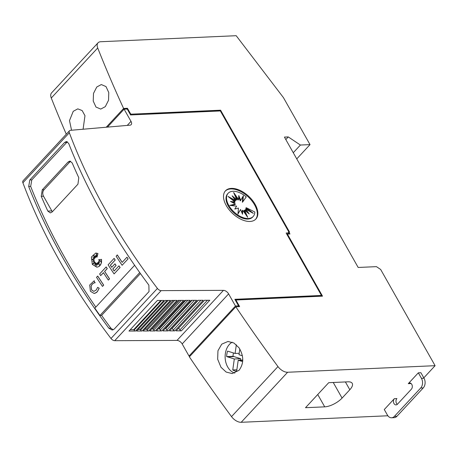 <?xml version="1.0" encoding="UTF-8"?>
<svg xmlns="http://www.w3.org/2000/svg" width="458" height="458" viewBox="0 0 458 458"><rect width="100%" height="100%" fill="white"/><g stroke="black" fill="none" stroke-linecap="round" stroke-linejoin="round"><path stroke-width="0.69" d="M106.101 210.909A460.845 261.741 -137.1 0 1 69.335 132.746A3.687 2.095 -137.1 0 1 69.49 130.748A3.687 2.095 -137.1 0 1 70.446 130.324L129.986 125.171A4.609 2.616 42.9 0 0 131.171 124.645A4.609 2.616 42.9 0 0 130.999 121.364L124.101 109.176L127.209 109.038L130.553 114.947L220.361 110.951L288.717 231.771L288.38 232.916L286.136 233.019L321.459 295.444L234.857 299.303L238.572 305.87L235.464 306.007L228.611 293.893A4.609 2.616 42.9 0 0 223.441 290.361L161.147 290.635A3.687 2.095 -137.1 0 1 157.42 288.431A460.845 261.741 -137.1 0 1 106.101 210.909M69.49 130.748L23.055 180.796A3.687 2.095 42.9 0 0 22.9 182.794A460.845 261.741 42.9 0 0 59.66 260.957A460.845 261.741 42.9 0 0 110.985 338.479A3.687 2.095 42.9 0 0 114.706 340.683L161.147 290.635M62.757 257.625A460.845 261.741 -137.1 0 1 28.682 186.486L29.822 179.977L64.652 142.444L66.399 141.522L68.671 143.388A460.845 261.741 42.9 0 0 102.747 214.527A460.845 261.741 42.9 0 0 148.861 285.122L149.027 291.574L114.197 329.113L112.204 330.041L108.872 328.22A460.845 261.741 -137.1 0 1 62.757 257.625M95.814 307.106A460.845 261.741 -137.1 0 1 64.744 257.533A460.845 261.741 -137.1 0 1 30.669 186.4L31.808 179.891L67.372 141.751M113.172 329.829L110.859 328.134A460.845 261.741 -137.1 0 1 101.607 315.396L99.941 315.47A460.845 261.741 -137.1 0 1 94.829 308.171L134.629 265.274M52.143 211.985L50.328 212.913L47.832 211.081A460.845 261.741 -137.1 0 1 41.243 196.316L42.256 189.835L68.053 162.035L69.828 161.107L72.198 162.945A460.845 261.741 42.9 0 0 78.793 177.715L77.94 184.185L52.143 211.985M97.646 287.361L99.22 288.219L97.646 287.361L96.203 290.051L93.856 291.368L91.56 290.006L91.113 286.124L91.623 290.006L93.884 291.362M99.157 288.225L97.302 291.694L95.075 293.229L94.079 293.429L90.398 291.259L89.699 285.048L94.239 280.743L94.703 282.781L94.239 280.743M92.321 264.403L91.377 257.075L95.768 253.011L97.892 253.497L97.004 257.167L96.518 253.612L96.111 257.167A460.845 261.741 -137.1 0 1 95.024 255.387L95.338 257.717L93.209 255.072L94.8 258.295L92.894 257.516L94.245 259.182L91.64 259.365L94.233 260.43L92.871 261.363L94.548 261.501L92.722 264.209L95.092 262.371L94.817 264.856L95.728 262.846L96.008 266.401L96.718 263.173L97.617 265.067L97.548 262.726L99.489 265.073L98.155 262.274L99.512 262.932L98.602 261.146L100.989 261.335L98.607 259.743L101.544 259.388L101.103 263.694L99.02 266.487L96.896 267.209L92.321 264.403M95.796 253.005L97.892 253.497M234.868 373.058A16.127 11.582 87.5 0 1 227.683 366.955A16.127 11.582 87.5 0 1 232.212 342.189M220.974 367.259L217.665 359.209L217.956 350.731L221.741 344.147L227.981 341.468L233.906 342.996L239.036 347.794C243.965 356.078 243.965 363.578 239.042 370.299L232.149 373.573L226.143 372.056L220.974 367.259M71.557 130.227L69.496 120.591L73.251 111.3L77.791 108.861L82.142 110.55L84.97 115.697L83.093 129.23M96.775 86.991L101.315 84.553L106.01 86.585L108.769 92.568L108.546 100.245L105.311 106.645L100.737 109.084L95.985 107.052L93.226 101.063L93.506 93.392L96.775 86.991M418.337 372.829L421.452 378.337A6.91 4.964 87.5 0 1 420.696 388.018L394.384 416.379A6.91 4.964 87.5 0 1 391.573 417.776L394.138 417.662A6.91 4.964 -92.5 0 0 396.949 416.265L423.261 387.903A6.91 4.964 -92.5 0 0 424.016 378.222L420.896 372.715L418.337 372.829L408.273 383.672A3.458 2.485 87.5 0 1 409.681 382.974A3.458 2.485 87.5 0 1 411.765 384.342A3.458 2.485 87.5 0 1 411.393 389.18L397.458 404.196A3.458 2.485 87.5 0 1 396.055 404.895A3.458 2.485 87.5 0 1 393.966 403.527A3.458 2.485 87.5 0 1 394.344 398.689L396.903 398.575A3.458 2.485 -92.5 0 0 396.531 403.412A3.458 2.485 -92.5 0 0 397.315 404.34M410.981 383.415A3.458 2.485 -92.5 0 0 410.837 383.558L408.273 383.672M225.227 191.101A20.736 11.776 -137.1 0 1 254.579 204.835A20.736 11.776 -137.1 0 1 255.616 219.296M226.263 205.562A20.736 11.776 -137.1 0 1 225.479 190.814A20.736 11.776 -137.1 0 1 255.095 204.279A20.736 11.776 -137.1 0 1 255.879 219.027A20.736 11.776 -137.1 0 1 226.263 205.562M228.788 205.413A17.078 9.698 -137.1 0 1 228.141 193.27A17.078 9.698 -137.1 0 1 246.255 196.888L242.877 201.715L243.358 195.755L240.736 200.283L238.778 195.526L238.584 199.551L233.626 192.452L236.746 199.636L232.12 195.824L235.504 200.518L228.015 196.436L235.051 202.064L230.466 201.428L235.446 204.039L229.813 205.373L236.637 206.146L234.782 209.06L238.441 208.058L237.965 214.023L240.582 209.489L242.545 214.247L242.734 210.222L247.698 217.321L244.572 210.142L249.204 213.955L245.814 209.26L253.308 213.342L246.272 207.709L254.808 212.008A17.078 9.698 -137.1 0 1 253.177 216.502A17.078 9.698 -137.1 0 1 228.788 205.413M253.177 216.502L252.661 217.058A17.078 9.698 -137.1 0 1 228.273 205.974A17.078 9.698 -137.1 0 1 227.626 193.826L228.141 193.27M245.688 214.447L244.057 210.697L244.572 210.142M246.942 212.088L245.299 209.816L245.814 209.26M249.513 211.27L245.757 208.27L246.272 207.709M242.809 196.7L242.362 202.27L242.877 201.715M238.698 197.146L240.221 200.839L240.736 200.283M235.114 195.881L238.068 200.112L238.584 199.551M233.866 198.24L236.231 200.192L236.746 199.636M231.296 199.058L234.988 201.073L235.504 200.518M232.091 202.281L234.53 202.619L235.051 202.064M231.055 205.51L234.931 204.594L235.446 204.039M237.994 213.634L240.582 209.489M242.105 213.182L242.219 210.777L242.734 210.222M391.573 417.776A6.91 4.964 87.5 0 1 387.399 415.04L384.279 409.532L394.344 398.689M106.216 127.227L123.093 109.038A1059.944 602.007 -137.1 0 1 123.082 109.004L123.597 108.449A1059.944 602.007 -137.1 0 1 97.714 47.975A9.217 5.233 -137.1 0 1 98.035 42.812A9.217 5.233 -137.1 0 1 100.634 41.735L236.191 35.701L283.428 97.6L310.02 144.608L300.408 145.037L288.259 136.919L284.418 137.091L358.173 267.461L376.436 266.648L380.661 269.47L435.1 365.684L287.63 372.251A9.217 5.233 -137.1 0 1 277.966 366.572A1059.944 602.007 -137.1 0 1 235.807 306.786L238.944 306.648M342.074 398.082A13.826 5.559 -29.5 0 1 324.722 406.853L305.497 407.706L328.718 382.682L347.943 381.829A13.826 5.559 -29.5 0 1 352.236 383.363A13.826 5.559 -29.5 0 1 349.815 389.741L342.074 398.082L333.247 382.482M239.809 348.99L238.996 354.704L242.379 355.763M242.666 361.625L238.212 360.223L236.654 371.18A13.826 9.927 87.5 0 1 232.756 369.955L234.313 358.998L226.647 356.587A13.826 9.927 87.5 0 1 227.592 351.114L235.097 353.473L236.339 344.748M242.757 360.022L238.212 360.223M236.855 369.772L232.756 369.955M234.313 358.998L240.719 358.711L240.519 360.12M240.719 358.711L233.059 356.301L226.647 356.587M233.425 352.946A13.826 9.927 -92.5 0 0 233.059 356.301M239.196 353.29L235.097 353.473M98.035 42.812L51.594 92.859A9.217 5.233 42.9 0 0 51.273 98.023A1059.944 602.007 42.9 0 0 66.284 134.205M238.2 306.683L238.572 305.87M235.149 299.818L320.944 296.005L321.459 295.444M126.94 257.23L127.003 257.224A460.845 261.741 42.9 0 0 128.103 258.873L122.097 265.274A460.845 261.741 -137.1 0 1 116.12 256.194L117.282 254.94A460.845 261.741 42.9 0 0 122.16 262.382L126.94 257.23A460.845 261.741 42.9 0 0 128.034 258.873M117.282 254.94L117.345 254.94A460.845 261.741 42.9 0 0 122.194 262.337M128.103 258.873L122.097 265.274M101.544 259.388L101.533 262.405L100.617 264.833L99.083 266.482L96.924 267.203M98.602 261.146L100.978 261.329M98.155 262.274L99.489 262.886M97.548 262.726L99.397 264.884M96.718 263.173L97.611 264.924M95.728 262.846L96.054 266.19M95.092 262.371L94.903 264.667M92.997 257.556L94.308 259.182L91.703 259.365L94.296 260.425L92.934 261.363L94.611 261.501L92.854 264.106M93.38 255.283L94.8 258.295M95.104 255.524L95.338 257.717M96.552 253.864L96.111 257.167M97.955 253.492L97.004 257.167M95.195 282.701C93.289 282.924 91.915 284.103 91.073 286.233M95.258 282.701C93.352 282.924 91.978 284.103 91.136 286.233M99.22 288.219L97.365 291.694L96.277 292.628L94.108 293.429M97.68 276.071L97.743 276.071A460.845 261.741 42.9 0 0 103.714 285.151L102.489 286.405A460.845 261.741 -137.1 0 1 96.518 277.325L97.68 276.071A460.845 261.741 42.9 0 0 103.651 285.157L102.489 286.405M103.462 272.705L100.697 275.613A460.845 261.741 -137.1 0 1 99.632 273.964L106.13 266.962A460.845 261.741 42.9 0 0 107.195 268.611L104.596 271.411A460.845 261.741 42.9 0 0 109.502 278.848L108.34 280.101A460.845 261.741 -137.1 0 1 103.434 272.665L100.697 275.613M106.13 266.962L106.193 266.962A460.845 261.741 42.9 0 0 107.258 268.606L104.659 271.411A460.845 261.741 42.9 0 0 109.565 278.848L108.34 280.101M118.937 265.852L119 265.846A460.845 261.741 42.9 0 0 120.099 267.495L114.082 273.913A460.845 261.741 -137.1 0 1 108.105 264.833L114.059 258.415A460.845 261.741 42.9 0 0 115.13 260.058L110.332 265.228A460.845 261.741 42.9 0 0 111.712 267.335L114.947 263.842A460.845 261.741 42.9 0 0 116.029 265.491L112.794 268.978A460.845 261.741 42.9 0 0 114.145 271.016L118.937 265.852A460.845 261.741 42.9 0 0 120.036 267.495L114.082 273.913M114.947 263.842L115.01 263.842A460.845 261.741 42.9 0 0 116.092 265.485L112.857 268.978A460.845 261.741 42.9 0 0 114.179 270.976M114.059 258.415L114.128 258.409A460.845 261.741 42.9 0 0 115.193 260.058L110.401 265.222A460.845 261.741 42.9 0 0 111.746 267.289M52.401 211.71A4.609 3.309 87.5 0 1 51.817 210.903L43.51 196.213A4.609 3.309 87.5 0 1 44.008 189.761L69.811 161.955A4.609 3.309 87.5 0 1 70.709 161.273M99.941 315.47L139.742 272.573M140.434 273.552L101.607 315.396M164.989 300.448L170.462 300.425L142.083 331.008L136.61 331.037L164.989 300.448M171.573 300.419L177.011 300.396L148.632 330.979L143.194 331.008L171.573 300.419M178.156 300.391L183.561 300.368L155.182 330.951L149.777 330.979L178.156 300.391M184.74 300.362L190.11 300.339L161.731 330.922L156.361 330.945L184.74 300.362M191.324 300.334L196.659 300.311L168.281 330.894L162.945 330.916L191.324 300.334M197.908 300.305L203.209 300.282L174.83 330.865L169.529 330.888L197.908 300.305M204.491 300.276L209.758 300.253L181.379 330.836L176.112 330.859L204.491 300.276M157.357 300.482L163.912 300.454L135.534 331.037L128.979 331.065L157.357 300.482M178.666 328.111L179.92 329.932A1.38 0.784 42.9 0 0 181.379 330.836M171.905 328.334L173.376 329.96A1.38 0.784 42.9 0 0 174.83 330.865M165.132 328.563L165.825 328.541L166.826 329.989A1.38 0.784 42.9 0 0 168.281 330.894M158.359 328.798L159.407 328.764L160.277 330.018A1.38 0.784 42.9 0 0 161.731 330.922M151.587 329.033L152.989 328.981L153.728 330.046A1.38 0.784 42.9 0 0 155.182 330.951M144.814 329.262L146.571 329.205L147.178 330.075A1.38 0.784 42.9 0 0 148.632 330.979M138.041 329.497L140.159 329.422L140.629 330.103A1.38 0.784 42.9 0 0 142.083 331.008M130.215 329.737L133.742 329.64L160.81 300.465M135.534 331.037A1.38 0.784 42.9 0 1 134.079 330.132L133.742 329.64M140.159 329.422L167.05 300.442M146.571 329.205L173.284 300.414M152.989 328.981L179.525 300.385M159.407 328.764L185.759 300.356M165.825 328.541L191.999 300.328M172.237 328.323L198.234 300.305M107.453 127.124L124.101 109.176M286.948 234.456L288.38 232.916M190.144 356.003L189.022 356.055L235.464 306.007M189.022 356.055L182.175 343.941A4.609 2.616 42.9 0 0 177.006 340.409L114.706 340.683M287.2 234.897L287.607 234.456L322.512 296.154L235.91 300.007L239.626 306.574L238.984 306.602M288.786 233.368L289.53 232.046L288.786 233.368L288.431 232.738M123.597 108.449L127.439 108.277L126.918 108.832L123.082 109.004M127.439 108.277L130.57 113.819L130.164 114.26M126.402 109.073L123.093 109.038M289.015 232.601L288.654 231.971M220.189 110.956L220.584 110.189L289.53 232.046M130.891 114.935L220.069 110.744M238.841 306.654L238.463 305.984M321.35 295.565L321.705 296.189M130.582 114.729L131.097 114.168L220.584 110.189M235.504 300.448L235.91 300.007M287.607 234.456L287.721 234.072L289.966 233.975L289.307 232.813M287.109 234.736L287.721 234.072M235.807 306.786L189.372 356.839A1059.944 602.007 42.9 0 0 231.525 416.62A9.217 5.233 42.9 0 0 241.189 422.299L387.869 415.772M131.097 114.168L130.57 113.819M296.755 158.903L310.02 144.608M293.269 152.732L300.408 145.037M285.815 139.558L288.259 136.919M423.805 377.856L435.1 365.684M22.9 182.794L69.335 132.746M66.639 142.352L64.652 142.444M31.808 179.891L29.822 179.977M110.859 328.134L108.872 328.22M424.016 378.222L421.452 378.337M423.261 387.903L420.696 388.018M396.949 416.265L394.384 416.379M324.722 406.853L317.743 394.51M349.815 389.741L345.401 381.938M242.751 360.389L239.236 360.549M234.004 356.599L227.597 356.885M51.273 98.023L97.714 47.975M69.811 161.955L68.053 162.035M44.008 189.761L42.256 189.835M51.817 210.903L47.832 211.081M43.51 196.213L41.243 196.316M30.669 186.4L28.682 186.486M134.079 330.132L161.605 300.465M140.629 330.103L168.155 300.437M147.178 330.075L174.704 300.408M153.728 330.046L181.254 300.379M160.277 330.018L187.803 300.351M166.826 329.989L194.352 300.322M173.376 329.96L200.902 300.293M179.92 329.932L207.451 300.265M127.244 125.412L130.999 121.364M182.175 343.941L228.611 293.893M177.006 340.409L223.441 290.361M110.985 338.479L157.42 288.431M241.189 422.299L287.63 372.251M231.525 416.62L277.966 366.572"/></g></svg>
